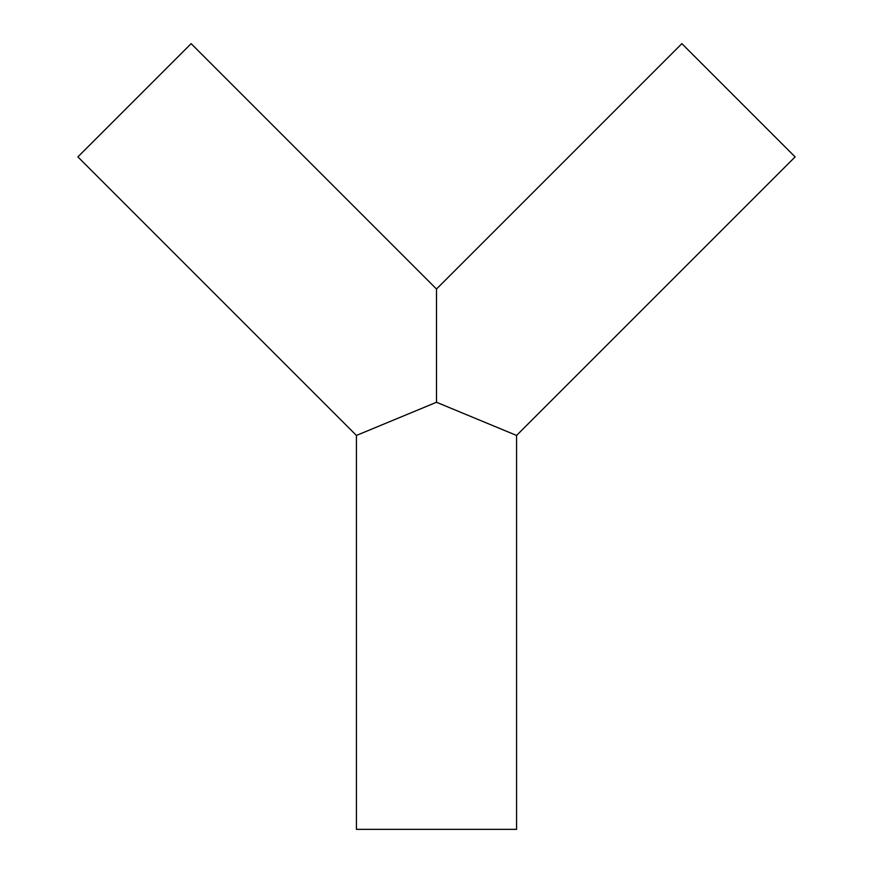<?xml version="1.0" encoding="UTF-8"?>
<svg xmlns="http://www.w3.org/2000/svg" width="873" height="873" viewBox="0 0 873 873"><rect width="100%" height="100%" fill="white"/><g stroke="black" fill="none" stroke-linecap="round" stroke-linejoin="round"><path stroke-width="1.31" d="M356.424 435.441L77.883 156.9L191.132 43.65L436.5 289.018L436.5 402.267L356.424 435.441L356.424 829.35L516.576 829.35L516.576 435.441L436.5 402.267M436.5 289.018L681.868 43.65L795.117 156.9L516.576 435.441"/></g></svg>
